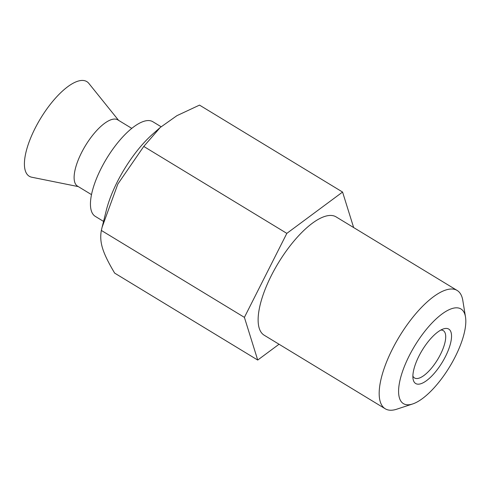 <?xml version="1.0" encoding="UTF-8"?>
<svg xmlns="http://www.w3.org/2000/svg" width="490" height="490" viewBox="0 0 490 490"><rect width="100%" height="100%" fill="white"/><g stroke="black" fill="none" stroke-linecap="round" stroke-linejoin="round"><path stroke-width="0.73" d="M440.841 330.058A27.691 10.174 -58.7 0 1 443.285 330.634A27.691 10.174 -58.7 0 1 440.412 354.527A27.691 10.174 -58.7 0 1 414.522 377.968A27.691 10.174 -58.7 0 1 412.88 376.063M418.968 356.046A31.85 11.705 121.3 0 0 413.058 378.905A31.85 11.705 121.3 0 0 442.207 362.386A31.85 11.705 121.3 0 0 443.444 328.906A31.85 11.705 121.3 0 0 418.968 356.046M455.222 356.757A55.388 20.353 -58.7 0 1 412.654 403.962A55.388 20.353 -58.7 0 1 409.187 355.856A55.388 20.353 -58.7 0 1 443.395 313.018A55.388 20.353 -58.7 0 1 465.5 316.999A55.388 20.353 -58.7 0 1 455.222 356.757M412.654 403.962L396.759 409.193A69.231 25.443 -58.7 0 1 385.244 408.783A69.231 25.443 -58.7 0 1 392.429 349.052A69.231 25.443 -58.7 0 1 457.152 290.454A69.231 25.443 -58.7 0 1 462.817 300.486L465.5 316.999M385.244 408.783L264.19 335.215A69.231 25.443 -58.7 0 1 271.374 275.49A69.231 25.443 -58.7 0 1 336.097 216.886L457.152 290.454M102.11 227.238L106.22 210.682A69.231 25.443 -58.7 0 1 152.794 134.033L160.224 127.498L143.766 146.437L117.833 184.075L102.11 227.238L101.338 230.435C99.286 242.415 102.422 252.454 114.648 273.108L257.716 360.052L244.4 317.373L101.338 230.435M244.4 317.373L286.834 233.375L342.571 192.056L199.51 105.111L176.884 115.689L160.224 127.498M286.834 233.375L143.766 146.437M342.571 192.056L353.645 227.55M279.037 344.243L257.716 360.052M78.32 186.617L31.807 177.233A55.388 20.353 -58.7 0 1 35.017 128.466A55.388 20.353 -58.7 0 1 88.837 83.392L118.586 120.356M103.555 221.4L95.299 216.378A55.388 20.353 -58.7 0 1 101.044 168.597A55.388 20.353 -58.7 0 1 152.825 121.716L161.094 126.739M91.508 194.634L77.512 186.127A38.771 14.247 -58.7 0 1 81.536 152.678A38.771 14.247 -58.7 0 1 117.784 119.866L131.773 128.368"/></g></svg>
